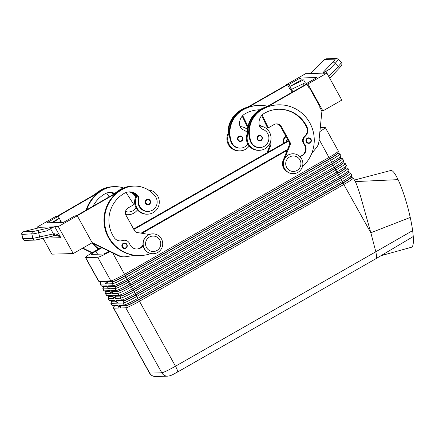 <?xml version="1.0" encoding="UTF-8"?>
<svg xmlns="http://www.w3.org/2000/svg" width="435" height="435" viewBox="0 0 435 435"><rect width="100%" height="100%" fill="white"/><g stroke="black" fill="none" stroke-linecap="round" stroke-linejoin="round"><path stroke-width="0.65" d="M308.725 143.349L309.986 142.995A2.762 2.719 -91.6 0 1 306.028 141.326A2.762 2.719 -91.6 0 1 308.567 137.83A2.762 2.719 -91.6 0 1 309.992 142.99M259.592 135.399C262.658 136.389 263.131 138.107 261.005 140.565A2.762 2.719 -91.6 0 1 257.052 138.895A2.762 2.719 -91.6 0 1 259.592 135.399A2.762 2.719 -91.6 0 1 261.011 140.559L259.749 140.918M259.494 126.036A12.147 11.957 -91.6 0 1 269.504 132.224A12.147 11.957 -91.6 0 1 259.434 150.314A12.147 11.957 -91.6 0 1 248.728 132.093A26.116 25.708 88.4 0 0 250.473 141.565A9.385 9.238 88.4 0 0 259.352 147.557L259.94 147.541A9.385 9.238 -91.6 0 1 251.055 141.549A26.116 25.708 -91.6 0 1 262.403 109.348A35.333 34.784 -91.6 0 1 278.46 104.83A35.333 34.784 -91.6 0 1 311.846 127.248A35.333 34.784 -91.6 0 1 302.417 166.73M247.39 133.235A26.116 25.708 -91.6 0 1 260.456 109.402L261.043 109.386A26.116 25.708 -91.6 0 0 247.95 132.12A12.147 11.957 88.4 0 0 258.656 150.336L259.434 150.314M299.84 156.524A7.727 7.607 88.4 0 0 304.424 144.056A5.519 5.432 -91.6 0 1 305.131 136.373A7.727 7.607 88.4 0 0 307.126 127.248A30.918 30.434 88.4 0 0 278.585 109.245A30.918 30.434 88.4 0 0 264.534 113.198A11.044 10.87 88.4 0 0 259.309 125.416A5.519 5.432 88.4 0 0 262.767 129.32A9.385 9.238 -91.6 0 1 259.94 147.541M242.942 138.852A2.762 2.719 -91.6 0 1 237.608 139.456A2.762 2.719 -91.6 0 1 240.147 135.959A2.762 2.719 -91.6 0 1 242.942 138.852M247.836 144.05A9.385 9.238 -91.6 0 1 240.495 148.101L239.913 148.117A9.385 9.238 -91.6 0 1 231.034 142.125A26.116 25.708 -91.6 0 1 229.288 132.653A12.147 11.957 88.4 0 0 239.995 150.874L239.217 150.896A12.147 11.957 -91.6 0 1 229.316 131.441M247.493 129.576A12.147 11.957 88.4 0 0 240.055 126.596M240.495 148.101A9.385 9.238 -91.6 0 1 231.616 142.109A26.116 25.708 -91.6 0 1 242.964 109.908A35.333 34.784 -91.6 0 1 259.021 105.39A35.333 34.784 -91.6 0 1 267.661 106.238M100.741 281.902L100.153 283.935A13.251 1.087 -29 0 0 100.159 284.033A13.251 1.087 -29 0 0 100.382 284.104L105.825 283.946L104.226 281.059L98.783 281.217L85.711 257.634A13.251 1.087 151 0 1 85.483 257.563A13.251 1.087 151 0 1 87.386 255.78A13.251 1.087 151 0 1 94.743 251.207L101.317 247.45M104.683 281.891L100.958 282L98.783 281.217A13.251 1.087 151 0 1 98.636 281.2L100.73 281.793A11.707 0.957 -29 0 0 100.855 281.804L104.579 281.701M98.636 281.2A13.251 1.087 151 0 1 98.555 281.146L85.483 257.563M103.41 286.714L102.818 288.748A13.251 1.087 -29 0 0 102.823 288.845A13.251 1.087 -29 0 0 103.051 288.916L108.494 288.758L106.89 285.871L101.447 286.029A13.251 1.087 151 0 1 101.306 286.012L103.394 286.605A11.707 0.957 -29 0 0 103.519 286.616L107.244 286.513M101.306 286.012A13.251 1.087 151 0 1 101.224 285.958L100.159 284.033M106.08 291.526L105.487 293.56A13.251 1.087 -29 0 0 105.493 293.658A13.251 1.087 -29 0 0 105.716 293.728L111.159 293.571L109.56 290.683L104.117 290.841A13.251 1.087 151 0 1 103.976 290.83L106.064 291.417A11.707 0.957 -29 0 0 106.189 291.428L109.914 291.325M103.976 290.83A13.251 1.087 151 0 1 103.889 290.77L102.823 288.845M108.745 296.338L108.157 298.372A13.251 1.087 -29 0 0 108.157 298.47A13.251 1.087 -29 0 0 108.386 298.54L113.829 298.383L112.225 295.495L106.782 295.653A13.251 1.087 151 0 1 106.64 295.642L108.728 296.23A11.707 0.957 -29 0 0 108.859 296.24L112.583 296.137M106.64 295.642A13.251 1.087 151 0 1 106.559 295.582L105.493 293.658M111.414 301.15L110.822 303.184A13.251 1.087 -29 0 0 110.827 303.282A13.251 1.087 -29 0 0 111.05 303.353L116.493 303.195L114.894 300.308L109.451 300.465A13.251 1.087 151 0 1 109.31 300.454L111.398 301.042A11.707 0.957 -29 0 0 111.523 301.058L115.248 300.949M109.31 300.454A13.251 1.087 151 0 1 109.228 300.395L108.157 298.47M114.079 305.963L113.491 307.996A13.251 1.087 -29 0 0 113.497 308.094A13.251 1.087 -29 0 0 113.72 308.165L119.163 308.007L117.564 305.12L112.121 305.278A13.251 1.087 151 0 1 111.974 305.267L114.068 305.854A11.707 0.957 -29 0 0 114.193 305.87L117.918 305.762M111.974 305.267A13.251 1.087 151 0 1 111.893 305.207L110.827 303.282M320.285 127.558L325.043 127.422A13.251 1.087 151 0 1 325.266 127.493L338.338 151.075A13.251 1.087 151 0 1 338.343 151.173A13.251 1.087 151 0 1 336.434 152.859A13.251 1.087 151 0 1 329.083 157.432L124.53 274.311A13.251 1.087 151 0 1 115.813 278.922A13.251 1.087 151 0 1 110.833 280.869L105.39 281.026L107.57 281.809L113.013 281.652A11.707 0.957 -29 0 0 117.412 279.928A11.707 0.957 -29 0 0 125.111 275.855L329.659 158.976A11.707 0.957 -29 0 0 336.157 154.942A11.707 0.957 -29 0 0 337.837 153.365L337.734 153.169M105.39 281.026L106.994 283.914L112.437 283.756A13.251 1.087 -29 0 0 117.412 281.809A13.251 1.087 -29 0 0 126.128 277.198L330.682 160.319A13.251 1.087 -29 0 0 338.033 155.746A13.251 1.087 -29 0 0 339.936 153.963A13.251 1.087 -29 0 0 339.855 153.903L337.821 153.327M325.266 127.493A13.251 1.087 151 0 1 323.363 129.277A13.251 1.087 151 0 1 319.888 131.549M109.897 251.609A13.251 1.087 151 0 1 102.742 255.34A13.251 1.087 151 0 1 97.761 257.286L110.833 280.869L112.904 281.461L107.461 281.614M338.343 151.173L337.734 153.256A11.707 0.957 151 0 1 336.048 154.746A11.707 0.957 151 0 1 329.556 158.786L125.003 275.665A11.707 0.957 151 0 1 117.303 279.738A11.707 0.957 151 0 1 112.904 281.461L112.437 283.756L113.502 285.681L108.059 285.838L110.24 286.621L115.683 286.464A11.707 0.957 -29 0 0 120.076 284.74A11.707 0.957 -29 0 0 127.781 280.667L332.329 163.788A11.707 0.957 -29 0 0 338.821 159.754A11.707 0.957 -29 0 0 340.507 158.177L340.398 157.981M108.059 285.838L109.658 288.726L115.101 288.568A13.251 1.087 -29 0 0 120.082 286.621A13.251 1.087 -29 0 0 128.798 282.01L333.351 165.131A13.251 1.087 -29 0 0 340.703 160.558A13.251 1.087 -29 0 0 342.606 158.775L343.672 160.7A13.251 1.087 151 0 1 343.677 160.798A13.251 1.087 151 0 1 341.769 162.483A13.251 1.087 151 0 1 334.417 167.056L129.864 283.935A13.251 1.087 151 0 1 121.147 288.546A13.251 1.087 151 0 1 116.167 290.493L110.724 290.651L112.801 291.238L112.328 293.538L117.771 293.38A13.251 1.087 -29 0 0 122.746 291.434A13.251 1.087 -29 0 0 131.468 286.823L336.016 169.944A13.251 1.087 -29 0 0 343.367 165.371A13.251 1.087 -29 0 0 345.27 163.587L346.342 165.512A13.251 1.087 151 0 1 346.342 165.61A13.251 1.087 151 0 1 344.433 167.296A13.251 1.087 151 0 1 337.081 171.868L132.534 288.748A13.251 1.087 151 0 1 123.812 293.359A13.251 1.087 151 0 1 118.837 295.305L113.394 295.463L115.574 296.246L114.992 298.35L120.435 298.192A13.251 1.087 -29 0 0 125.416 296.246A13.251 1.087 -29 0 0 134.132 291.635L338.686 174.756A13.251 1.087 -29 0 0 346.037 170.183A13.251 1.087 -29 0 0 347.94 168.399L349.006 170.324A13.251 1.087 151 0 1 349.011 170.422A13.251 1.087 151 0 1 347.103 172.108A13.251 1.087 151 0 1 339.751 176.681L135.203 293.56A13.251 1.087 151 0 1 126.482 298.171A13.251 1.087 151 0 1 121.506 300.117L116.063 300.275L118.135 300.868L117.662 303.162L123.105 303.005A13.251 1.087 -29 0 0 128.08 301.058A13.251 1.087 -29 0 0 136.802 296.447L341.35 179.568A13.251 1.087 -29 0 0 348.701 174.995A13.251 1.087 -29 0 0 350.61 173.212A13.251 1.087 -29 0 0 350.523 173.152L348.489 172.575M350.61 173.212L351.676 175.136A13.251 1.087 151 0 1 351.681 175.234A13.251 1.087 151 0 1 349.773 176.92A13.251 1.087 151 0 1 342.421 181.493L137.868 298.372A13.251 1.087 151 0 1 129.151 302.983A13.251 1.087 151 0 1 124.171 304.93L118.728 305.087L120.908 305.87L126.351 305.713A11.707 0.957 -29 0 0 130.75 303.994A11.707 0.957 -29 0 0 138.45 299.922L342.997 183.043A11.707 0.957 -29 0 0 349.495 179.002A11.707 0.957 -29 0 0 351.175 177.426L351.072 177.23M120.908 305.87L120.326 307.975L125.775 307.817A13.251 1.087 -29 0 0 130.75 305.87A13.251 1.087 -29 0 0 139.466 301.259L344.02 184.38A13.251 1.087 -29 0 0 351.371 179.807A13.251 1.087 -29 0 0 353.274 178.024A13.251 1.087 -29 0 0 353.193 177.964L351.159 177.388M351.681 175.234L351.072 177.322A11.707 0.957 151 0 1 349.387 178.807A11.707 0.957 151 0 1 342.894 182.847L370.837 232.758L360.653 196.555C358.261 188.812 356.575 184.032 355.602 182.216L353.274 178.024M339.936 153.963L341.002 155.888A13.251 1.087 151 0 1 341.007 155.986A13.251 1.087 151 0 1 339.099 157.671A13.251 1.087 151 0 1 331.747 162.244L127.199 279.123A13.251 1.087 151 0 1 118.478 283.734A13.251 1.087 151 0 1 113.502 285.681L115.574 286.274L110.131 286.426M341.007 155.986L340.404 158.068A11.707 0.957 151 0 1 338.718 159.558A11.707 0.957 151 0 1 332.22 163.598L127.672 280.477A11.707 0.957 151 0 1 119.973 284.55A11.707 0.957 151 0 1 115.574 286.274L115.101 288.568L116.167 290.493L118.244 291.086L112.801 291.238M112.904 291.434L118.347 291.276A11.707 0.957 -29 0 0 122.746 289.552A11.707 0.957 -29 0 0 130.446 285.48L334.999 168.601A11.707 0.957 -29 0 0 341.491 164.566A11.707 0.957 -29 0 0 343.171 162.989L343.068 162.793M343.677 160.798L343.068 162.88A11.707 0.957 151 0 1 341.383 164.37A11.707 0.957 151 0 1 334.89 168.41L130.342 285.289A11.707 0.957 151 0 1 122.637 289.362A11.707 0.957 151 0 1 118.244 291.086L117.771 293.38L118.837 295.305L120.908 295.898L115.465 296.056M115.574 296.246L121.017 296.088A11.707 0.957 -29 0 0 125.41 294.37A11.707 0.957 -29 0 0 133.115 290.292L337.663 173.413A11.707 0.957 -29 0 0 344.161 169.378A11.707 0.957 -29 0 0 345.841 167.801L345.733 167.605M346.342 165.61L345.738 167.698A11.707 0.957 151 0 1 344.052 169.182A11.707 0.957 151 0 1 337.56 173.222L133.007 290.101A11.707 0.957 151 0 1 125.307 294.174A11.707 0.957 151 0 1 120.908 295.898L120.435 298.192L121.506 300.117L123.578 300.71L118.135 300.868M118.238 301.058L123.681 300.9A11.707 0.957 -29 0 0 128.08 299.182A11.707 0.957 -29 0 0 135.78 295.109L340.333 178.225A11.707 0.957 -29 0 0 346.825 174.19A11.707 0.957 -29 0 0 348.511 172.613L348.402 172.418M349.011 170.422L348.408 172.51A11.707 0.957 151 0 1 346.722 173.995A11.707 0.957 151 0 1 340.224 178.035L135.677 294.914A11.707 0.957 151 0 1 127.972 298.986A11.707 0.957 151 0 1 123.578 300.71L123.105 303.005L124.171 304.93L126.242 305.522L120.799 305.68M319.105 139.434L342.894 182.847L138.341 299.726A11.707 0.957 151 0 1 130.641 303.799A11.707 0.957 151 0 1 126.242 305.522L125.775 307.817L161.787 372.79L149.732 373.132A13.251 1.087 151 0 1 149.509 373.067C150.918 375.361 152.946 376.509 155.605 376.509A6.623 6.52 -91.6 0 1 149.732 373.132L113.72 308.165L114.296 306.061A11.707 0.957 151 0 1 114.1 306.001L114.013 305.843M297.893 172.374A9.94 9.782 88.4 0 0 292.804 153.778A9.94 9.782 88.4 0 0 283.663 166.366A9.94 9.782 88.4 0 0 297.893 172.374M297.062 170.444A7.727 7.607 88.4 0 0 299.954 159.917A7.727 7.607 88.4 0 0 289.59 156.97A7.727 7.607 88.4 0 0 286.698 167.497A7.727 7.607 88.4 0 0 297.062 170.444M292.804 153.778L292.614 153.783A9.94 9.782 88.4 0 0 283.473 166.371A9.94 9.782 88.4 0 0 293.185 173.652L293.375 173.647M148.134 235.134A9.94 9.782 -91.6 0 1 162.364 241.142A9.94 9.782 -91.6 0 1 153.223 253.73A9.94 9.782 -91.6 0 1 148.134 235.134M149.433 237.053A7.727 7.607 -91.6 0 1 159.797 240A7.727 7.607 -91.6 0 1 156.904 250.527A7.727 7.607 -91.6 0 1 146.541 247.58A7.727 7.607 -91.6 0 1 149.433 237.053M153.223 253.73L153.028 253.735A9.94 9.782 -91.6 0 1 147.938 235.139A9.94 9.782 -91.6 0 1 152.457 233.867L152.652 233.861M376.411 258.401L376.699 256.443L375.818 251.756L175.479 366.226A13.251 1.087 151 0 1 166.763 370.837A13.251 1.087 151 0 1 161.787 372.79A6.623 6.52 -91.6 0 0 167.654 376.161L155.605 376.509M125.742 214.672A12.147 11.957 88.4 0 0 127.471 214.749L128.249 214.727A12.147 11.957 -91.6 0 1 125.688 214.52M137.449 209.904A12.147 11.957 -91.6 0 1 128.249 214.727M143.131 245.634A7.727 7.607 -91.6 0 1 129.668 243.915A5.519 5.432 88.4 0 0 122.828 240.544A7.727 7.607 -91.6 0 1 114.117 237.537A30.918 30.434 -91.6 0 1 124.383 193.281A11.044 10.87 -91.6 0 1 137.384 195.087A5.519 5.432 -91.6 0 1 138.874 200.111A9.385 9.238 88.4 0 0 156.268 206.038A9.385 9.238 88.4 0 0 155.246 196.294A26.116 25.708 88.4 0 0 134.116 186.093A26.116 25.708 88.4 0 0 122.246 189.432A35.333 34.784 88.4 0 0 105.808 229.664A35.333 34.784 88.4 0 0 140.336 255.552A35.333 34.784 88.4 0 0 150.901 253.561M148.194 211.388L147.612 211.41A9.385 9.238 -91.6 0 1 138.292 200.127A5.519 5.432 88.4 0 0 137.21 195.565A12.147 11.957 88.4 0 0 147.688 214.167A12.147 11.957 88.4 0 0 157.758 196.076A12.147 11.957 88.4 0 0 148.259 189.916M147.688 214.167L146.91 214.189A12.147 11.957 -91.6 0 1 136.769 195.07M146.628 204.434A2.762 2.719 -91.6 0 1 147.846 199.252A2.762 2.719 -91.6 0 1 149.265 204.412A2.762 2.719 -91.6 0 1 146.628 204.434M123.257 248.206A2.762 2.719 -91.6 0 1 124.475 243.018A2.762 2.719 -91.6 0 1 125.889 248.184A2.762 2.719 -91.6 0 1 123.257 248.206M46.366 237.619L46.578 238.097L46.42 237.608M58.083 235.83L60.835 237.689L57.154 234.373L54.266 233.725L54.908 235.591L58.083 235.83M310.889 72.922A4.415 0.364 151 0 1 310.574 73.075A4.415 0.364 151 0 1 309.057 73.656L305.49 73.754L286.551 84.58L286.687 84.82M326.875 73.14L307.937 83.966L322.873 110.914L341.812 100.093L326.875 73.14L323.308 73.243A4.415 0.364 151 0 1 323.232 73.221A4.415 0.364 151 0 1 323.776 72.694A4.415 0.364 151 0 1 325.984 71.296L329.763 69.1L335.14 63.439L337.739 60.373L338.245 59.165L341.323 62.27L340.817 63.477L338.218 66.544L328.827 76.424A2.208 0.468 43.6 0 1 329.741 77.539A2.208 0.468 43.6 0 1 329.871 78.05A2.208 0.468 43.6 0 1 329.817 78.082M54.266 233.725L32.87 238.413L31.885 234.117A2.208 2.175 -91.6 0 1 33.495 231.458L23.495 231.746L26.589 230.833A2.208 0.566 -103.7 0 0 26.573 230.838L22.745 232.013C21.87 232.66 21.549 233.454 21.783 234.394L34.349 233.725L46.599 230.898L50.52 228.696A4.415 0.364 151 0 1 53.228 227.287A4.415 0.364 151 0 1 54.745 226.706L58.306 226.602L73.249 253.551L51.863 254.165L43.119 238.391M50.52 228.696L53.358 233.823L53.646 235.884L55.887 235.471M325.984 71.296L328.751 76.527M335.053 59.149C335.347 59.291 334.673 60.237 333.036 61.998L324.505 70.97A2.208 0.468 43.6 0 1 325.342 71.335A2.208 0.468 43.6 0 1 325.565 71.498L322.574 73.129L310.302 73.477L321.492 62.33L325.059 59.432L335.053 59.149A2.208 2.175 -91.6 0 1 336.538 58.491L326.544 58.779A2.208 2.175 88.4 0 0 325.059 59.432M329.763 69.1L325.565 71.498M46.599 230.898L50.792 228.5L50.416 227.581L33.495 231.458M26.589 230.833L38.487 227.924A2.208 0.566 -103.7 0 0 38.47 227.929A2.208 0.566 -103.7 0 0 38.449 227.935M50.792 228.5L53.5 226.88L50.416 227.581M41.151 227.249L53.5 226.88M35.181 240.104A2.208 2.175 88.4 0 1 32.87 238.413L22.81 238.69L21.783 234.394M58.306 226.602L77.251 215.776L74.918 215.847L63.553 222.339L46.833 222.818L58.198 216.325L55.865 216.391L36.926 227.217L40.493 227.113A4.415 0.364 151 0 1 40.564 227.135A4.415 0.364 151 0 1 40.265 227.478M36.926 227.217L37.459 228.179M292.924 91.801L289.949 86.434L301.314 79.942L300.248 78.017L316.968 77.539L305.604 84.031L305.827 84.433M291.553 89.322L305.25 82.764L303.646 79.877L301.314 79.942M303.374 83.661L304.288 85.309M300.248 78.017L288.883 84.51L289.949 86.434L303.646 79.877M322.873 110.914L321.802 110.947M288.883 84.51L286.551 84.58M292.179 92.231L290.047 88.392L289.558 88.403M307.937 83.966L305.604 84.031M311.721 153.414L316.43 147.666A11.044 10.87 -91.6 0 0 318.882 141.723L321.911 111.148L319.779 107.298L320.155 107.081L309.486 87.832L308.997 87.843M290.047 88.392L289.666 88.604L287.535 84.754L247.983 107.358A35.333 34.784 -91.6 0 1 258.439 105.406L259.021 105.39M245.563 108.315L286.757 84.776L287.535 84.754M278.46 104.83L277.878 104.846A35.333 34.784 88.4 0 0 267.422 106.798L306.974 84.2L309.106 88.049L309.486 87.832M306.974 84.2L306.196 84.221L266.644 106.82A35.333 34.784 -91.6 0 0 261.043 109.386M77.251 215.776L92.187 242.73L73.249 253.551M58.991 222.47L60.867 221.138L61.563 222.394M51.504 222.687L59.263 218.25L60.867 221.138M58.198 216.325L59.263 218.25L53.097 222.638M92.111 242.589L119.299 255.764A11.044 10.87 88.4 0 0 125.574 256.721L134.709 255.34A35.333 34.784 -91.6 0 1 105.379 230.218A35.333 34.784 -91.6 0 1 116.596 192.977L77.158 215.782M99.223 191.933L56.941 216.364M82.454 248.287L91.91 252.871M120.348 240.941A7.727 7.607 88.4 0 0 122.246 240.56A5.519 5.432 -91.6 0 1 123.812 240.278L124.394 240.261M136.753 249.032A7.727 7.607 88.4 0 0 143.012 244.845M149.335 234.487L136.96 232.48A3.311 3.262 -91.6 0 1 134.627 230.833L126.096 215.434A5.519 5.432 -91.6 0 1 128.162 207.914L133.844 204.667L126.128 192.482M76.381 215.803L118.663 191.378M124.285 256.835L123.507 256.857A11.044 10.87 -91.6 0 1 118.521 255.785L91.905 242.888M77.044 215.581L76.266 215.602M140.336 255.552L139.755 255.568A35.333 34.784 -91.6 0 1 134.709 255.34M116.596 192.977A35.333 34.784 -91.6 0 1 121.664 189.448A26.116 25.708 -91.6 0 1 133.534 186.109L134.116 186.093M137.21 195.565A5.519 5.432 88.4 0 0 136.802 195.103A11.044 10.87 88.4 0 0 129.108 191.884M134.29 255.405A35.333 34.784 88.4 0 0 138.977 255.59A35.333 34.784 88.4 0 0 139.363 255.579M128.428 191.944A11.044 10.87 -91.6 0 1 135.437 195.141A5.519 5.432 -91.6 0 1 136.16 196.049M128.722 191.911A11.044 10.87 -91.6 0 1 136.024 195.125A5.519 5.432 -91.6 0 1 136.432 195.587M133.148 186.12A26.116 25.708 88.4 0 0 132.757 186.131L132.175 186.147A26.116 25.708 88.4 0 0 120.305 189.486A35.333 34.784 88.4 0 0 114.182 193.934M132.757 186.131A26.116 25.708 88.4 0 0 120.886 189.47A35.333 34.784 88.4 0 0 115.819 193.004M133.985 255.448A35.333 34.784 88.4 0 0 138.39 255.606L138.977 255.59M92.28 252.648L82.835 248.075M57.719 216.342L97.157 193.537A35.333 34.784 88.4 0 0 86.195 209.926M92.329 243.094A35.333 34.784 88.4 0 0 98.462 249.081M106.689 193.042L109.093 196.843M56.827 216.157L57.605 216.135M123.469 187.958A26.116 25.708 88.4 0 0 114.677 186.648L114.095 186.669A26.116 25.708 88.4 0 0 102.225 190.008A35.333 34.784 88.4 0 0 97.157 193.537M109.669 192.439A11.044 10.87 -91.6 0 1 114.552 193.608M125.498 211.644A9.385 9.238 88.4 0 0 128.167 211.965L128.755 211.948A9.385 9.238 88.4 0 0 136.09 207.903M108.989 192.498A11.044 10.87 -91.6 0 1 113.948 194.07M114.242 193.885A11.044 10.87 88.4 0 0 109.283 192.471M96.38 193.559A35.333 34.784 -91.6 0 1 101.447 190.03A26.116 25.708 -91.6 0 1 113.317 186.691L112.736 186.707A26.116 25.708 88.4 0 0 100.866 190.046A35.333 34.784 88.4 0 0 94.743 194.494M113.317 186.691A26.116 25.708 -91.6 0 1 113.704 186.68M93.172 205.94A30.918 30.434 -91.6 0 1 104.944 193.841A11.044 10.87 -91.6 0 1 114.769 193.417M125.536 211.459A9.385 9.238 88.4 0 0 128.755 211.948M135.774 196.805A26.116 25.708 88.4 0 0 131.974 192.787M114.677 186.648A26.116 25.708 88.4 0 0 102.807 189.992A35.333 34.784 88.4 0 0 86.902 209.523M93.313 243.573A35.333 34.784 88.4 0 0 98.81 248.885M390.679 170.509A39.748 6.813 74.9 0 1 390.771 170.482A39.748 6.813 74.9 0 1 398.074 179.639A39.748 6.813 74.9 0 1 410.243 217.44A39.748 6.813 74.9 0 1 412.625 230.615A39.748 6.813 74.9 0 1 413.25 236.526A39.748 6.813 74.9 0 1 411.483 247.238A39.748 6.813 74.9 0 1 411.445 247.249M355.069 181.596L398.074 179.639M412.625 230.615L375.818 251.756L370.837 232.758L410.243 217.44M109.305 251.316A6.623 0.544 151 0 1 103.443 254.04L91.394 254.388A6.623 0.544 151 0 1 91.279 254.355A6.623 0.544 151 0 1 95.907 251.174L101.915 247.738M133.877 229.479L288.584 141.081M287.53 149.488L141.109 233.155M347.94 168.399A13.251 1.087 -29 0 0 347.859 168.34L345.82 167.763M345.27 163.587A13.251 1.087 -29 0 0 345.189 163.527L343.155 162.951M118.728 305.087L120.326 307.975M116.063 300.275L117.662 303.162M113.394 295.463L114.992 298.35M110.724 290.651L112.328 293.538M85.711 257.634L97.761 257.286M342.606 158.775A13.251 1.087 -29 0 0 342.524 158.715L340.485 158.139M110.24 286.621L109.658 288.726M141.973 233.296L287.198 150.309M107.57 281.809L106.994 283.914M118.021 305.952L114.296 306.061L112.121 305.278L111.05 303.353L111.632 301.248A11.707 0.957 151 0 1 111.431 301.189L111.344 301.031M115.357 301.14L111.632 301.248L109.451 300.465L108.386 298.54L108.962 296.436A11.707 0.957 151 0 1 108.766 296.376L108.679 296.219M112.687 296.327L108.962 296.436L106.782 295.653L105.716 293.728L106.298 291.624A11.707 0.957 151 0 1 106.096 291.564L106.01 291.401M110.022 291.515L106.298 291.624L104.117 290.841L103.051 288.916L103.628 286.812A11.707 0.957 151 0 1 103.427 286.747L103.34 286.589M107.353 286.703L103.628 286.812L101.447 286.029L100.382 284.104L100.958 282A11.707 0.957 151 0 1 100.762 281.934L100.675 281.777M288.318 140.597L133.61 229M259.804 109.789A30.918 30.434 88.4 0 0 259.146 109.799A30.918 30.434 88.4 0 0 245.095 113.758A11.044 10.87 88.4 0 0 239.87 125.976A5.519 5.432 88.4 0 0 243.328 129.88A9.385 9.238 -91.6 0 1 247.374 132.778M284.093 143.012A5.519 5.432 -91.6 0 1 285.692 136.933A7.727 7.607 88.4 0 0 286.083 136.568M286.529 141.62A2.762 2.719 -91.6 0 1 287.453 139.037M229.288 132.653A26.116 25.708 -91.6 0 1 242.382 109.924A35.333 34.784 -91.6 0 1 247.983 107.358M259.777 109.81A30.918 30.434 88.4 0 0 258.858 109.81M283.615 143.289A5.519 5.432 -91.6 0 1 285.11 136.949A7.727 7.607 88.4 0 0 285.877 136.193M227.951 133.795A26.116 25.708 -91.6 0 1 241.017 109.963A35.333 34.784 -91.6 0 1 247.939 106.956M247.205 107.38A35.333 34.784 88.4 0 0 241.604 109.946A26.116 25.708 88.4 0 0 228.511 132.675M239.995 150.874A12.147 11.957 88.4 0 0 249.195 146.051M242.725 115.59L247.972 126.514M259.184 124.807A5.519 5.432 -91.6 0 1 261.228 126.226M270.32 142.337L270.494 142.653A3.311 3.262 -91.6 0 1 270.673 145.529L267.987 152.217M266.987 152.788L269.896 145.551A3.311 3.262 88.4 0 0 269.961 143.229M260.304 126.096A5.519 5.432 88.4 0 0 259.276 125.264M247.749 127.683L242.208 116.156M260.456 109.402A35.333 34.784 -91.6 0 1 267.378 106.401M283.142 167.111A8.281 8.151 -91.6 0 1 282.962 160.89M267.422 106.798A35.333 34.784 88.4 0 0 261.821 109.364A26.116 25.708 88.4 0 0 248.728 132.093M278.297 109.256A30.918 30.434 -91.6 0 1 306.539 127.27A7.727 7.607 -91.6 0 1 304.549 136.389A5.519 5.432 88.4 0 0 303.842 144.072A7.727 7.607 -91.6 0 1 299.748 156.437M247.95 132.12A12.147 11.957 -91.6 0 1 248.755 130.881M265.002 107.76L266.644 106.82M284.86 158.046L290.112 144.969A3.311 3.262 88.4 0 0 289.938 142.093L281.401 126.694A5.519 5.432 88.4 0 0 273.996 124.584L268.313 127.83L262.164 115.03M276.116 123.904A5.519 5.432 -91.6 0 1 280.624 126.715L289.161 142.114A3.311 3.262 -91.6 0 1 289.335 144.991L283.136 160.423A8.836 8.695 88.4 0 0 286.382 171.129M268.313 127.83L267.536 127.852L261.647 115.596M46.322 237.63L46.578 238.097L60.835 237.689L54.745 226.706M309.845 142.609A2.316 2.284 -91.6 0 1 306.735 141.723A2.316 2.284 -91.6 0 1 309.927 138.613A2.316 2.284 -91.6 0 1 309.845 142.609M260.864 140.179A2.316 2.284 -91.6 0 1 257.759 139.292A2.316 2.284 -91.6 0 1 260.946 136.182A2.316 2.284 -91.6 0 1 260.864 140.179M250.473 141.565L251.055 141.549M239.185 136.693A2.316 2.284 -91.6 0 1 242.589 138.83A2.316 2.284 -91.6 0 1 238.32 139.852A2.316 2.284 -91.6 0 1 239.185 136.693M231.616 142.109L231.034 142.125M376.476 258.379L177.6 372.012A6.623 1.033 -119.7 0 0 177.404 370.321A6.623 1.033 -119.7 0 0 175.479 366.226L112.698 252.963M138.292 200.127L138.874 200.111M146.916 204.042A2.316 2.284 88.4 0 0 149.988 200.872A2.316 2.284 88.4 0 0 145.72 202.025A2.316 2.284 88.4 0 0 146.916 204.042M123.545 247.814A2.316 2.284 88.4 0 0 126.618 244.639A2.316 2.284 88.4 0 0 122.349 245.791A2.316 2.284 88.4 0 0 123.545 247.814M333.036 61.998A2.208 0.468 43.6 0 1 333.879 62.363A2.208 0.468 43.6 0 1 335.14 63.439L338.218 66.544A2.208 0.468 43.6 0 1 339.131 67.664A2.208 0.468 43.6 0 1 339.262 68.175A2.208 0.468 43.6 0 1 339.213 68.208M35.491 240.055L40.134 239.098L38.139 230.501M23.495 231.746A2.208 2.175 88.4 0 0 21.886 234.405L22.914 238.701A2.208 2.175 88.4 0 0 25.099 240.397C23.996 240.435 23.234 239.87 22.81 238.69M26.568 230.838A2.208 0.566 -103.7 0 0 26.551 230.844L41.194 227.233M38.487 227.924L41.222 227.233M326.593 58.779A2.208 2.175 88.4 0 0 326.544 58.779C322.939 60.068 323.596 60.699 322.705 61.139L321.492 62.33M338.245 59.165L336.543 58.491A2.208 2.175 -91.6 0 1 336.587 58.491M321.476 62.346L310.307 73.45M324.505 70.97L322.574 73.129M40.145 239.098L54.908 235.591M119.299 255.764L118.521 255.785M122.246 240.56L122.828 240.544M136.802 195.103L137.384 195.087M121.664 189.448L122.246 189.432M135.437 195.141L136.024 195.125M120.305 189.486L120.886 189.47M101.447 190.03L100.866 190.046M102.807 189.992L102.225 190.008M376.476 258.374L413.25 236.526M95.907 251.174L97.592 254.209M242.964 109.908L242.382 109.924M285.692 136.933L285.11 136.949M241.604 109.946L241.017 109.963M269.896 145.551L270.673 145.529M270.2 142.658L270.494 142.653M287.013 141.342A2.316 2.284 -91.6 0 1 287.698 139.477M261.821 109.364L262.403 109.348M306.539 127.27L307.126 127.248M304.549 136.389L305.131 136.373M303.842 144.072L304.424 144.056M283.669 160.406L283.136 160.423M290.112 144.969L289.335 144.991M289.938 142.093L289.161 142.114M281.401 126.694L280.624 126.715M240.31 141.478L241.566 141.119C243.698 138.673 243.225 136.954 240.147 135.959M147.846 199.252C150.918 200.247 151.391 201.965 149.265 204.412L148.003 204.771M124.475 243.018C127.547 244.013 128.02 245.737 125.894 248.184L124.633 248.537M53.652 235.884L35.05 240.109L25.094 240.397M329.697 78.235L339.262 68.175C341.953 65.136 341.116 66.006 341.774 64.897L341.97 63.624L341.323 62.27M411.483 247.238L380.919 255.715M390.771 170.487L354.4 180.057M177.6 372.012C173.337 374.138 171.809 375.666 167.654 376.161M113.497 308.094L149.509 373.067M309.986 142.995C312.112 140.538 311.639 138.819 308.567 137.83"/></g></svg>
